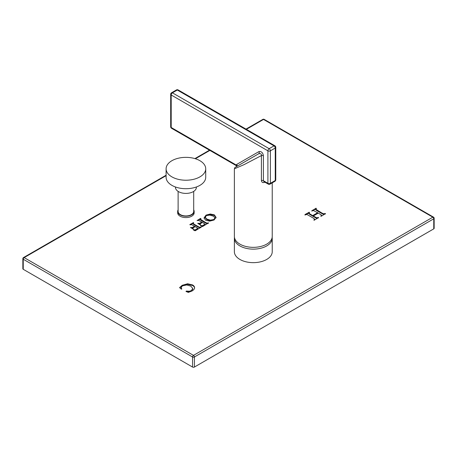 <?xml version="1.0" encoding="UTF-8"?>
<svg xmlns="http://www.w3.org/2000/svg" width="457" height="457" viewBox="0 0 457 457"><rect width="100%" height="100%" fill="white"/><g stroke="black" fill="none" stroke-linecap="round" stroke-linejoin="round"><path stroke-width="0.69" d="M321.477 215.087L320.854 216.018L321.471 216.121L325.47 213.602L323.642 213.79L322.202 213.202L315.73 209.22L316.381 208.615L316.175 208.238L311.794 210.791L313.411 210.551L317.684 212.705L312.639 215.613L308.858 213.208L309.555 212.556L309.326 212.214L304.985 214.533L305.167 214.893L306.55 214.482L307.652 214.847L313.502 218.223L314.61 219.034L313.993 219.783L314.285 220.16L318.558 217.549L316.758 217.806L313.296 215.995L318.335 213.082L321.477 215.087L321.505 215.727L320.9 216.332M315.73 209.763L315.73 209.22L315.73 209.757L316.912 210.688L322.202 213.739L323.642 214.327L325.293 214.042M317.684 212.705L317.684 213.242L312.639 216.155L308.858 213.745L308.858 213.191L308.858 213.716M314.61 219.034L314.644 219.686L313.993 220.32M194.585 287.847C194.631 286.71 193.951 285.739 192.534 284.922L187.576 283.774L182.16 285.317L179.641 287.636L181.001 288.978L181.692 288.807L181.269 287.122L182.554 285.848L186.685 284.962L190.763 286.111L192.74 288.413L191.432 290.572L189.409 291.235L186.302 291.075L185.993 291.469L188.324 292.389L191.934 291.04C193.659 290.041 194.539 288.978 194.585 287.847L194.585 287.739M179.75 287.744L179.75 287.282L179.641 287.636M181.201 288.047L181.269 287.122M192.74 288.413L192.763 289.258M204.068 217.989L205.667 220.28L209.7 221.142L214.076 220L216.052 217.343L214.344 214.859L210.249 214.007L206.033 215.11L204.062 217.88M208.289 223.347L207.198 223.702L205.759 223.136L201.326 220.571L200.383 219.874L200.931 218.72L200.452 218.44L197.058 220.588L198.555 220.4L201.885 222.131L199.172 223.479L197.761 223.353L199.949 224.741L200.429 224.461L200.006 223.959L202.434 222.445L205.09 224.147L202.491 225.684L200.549 225.598L201.971 226.518L202.554 226.541L208.495 222.93L207.198 223.165L205.759 222.593L200.366 219.257L200.383 219.708M200.429 224.998L200.006 223.959M197.881 228.306L195.282 229.842L193.34 229.762L194.756 230.676L195.345 230.705L201.286 227.095L199.983 227.329L198.549 226.758L194.111 224.198L193.174 223.502L193.722 222.879L193.488 222.593L189.832 224.576L190.078 224.878L191.346 224.564L194.676 226.289L191.963 227.643L190.552 227.517L192.74 228.9L193.22 228.626L192.797 228.117L195.225 226.609L197.881 228.306L197.881 228.86L197.881 228.323M201.074 227.512L199.983 227.866L198.549 227.295L194.111 224.735L193.174 224.039L193.151 223.422L193.174 223.867M193.22 229.163L192.797 228.117M234.441 237.314A18.926 10.928 0 0 0 234.378 238.211L234.378 251.727A18.926 10.928 0 0 0 239.925 259.45A18.926 10.928 0 0 0 260.547 261.821A18.926 10.928 0 0 0 272.235 251.727L272.235 238.211A18.926 10.928 0 0 0 272.166 237.314M194.162 211.448A8.255 4.764 0 0 1 191.746 214.819A8.255 4.764 180 0 1 182.754 215.853A8.255 4.764 180 0 1 177.659 211.448L177.659 212.813A8.255 4.764 0 0 0 182.754 217.218A8.255 4.764 0 0 0 191.746 216.184A8.255 4.764 0 0 0 194.162 212.813L194.162 211.448A8.255 4.764 0 0 0 193.699 209.877M166.102 175.677L24.17 257.617L193.488 355.375L432.83 217.189L263.512 119.437A1.32 0.76 -120 0 0 262.855 119.368L245.997 129.103M23.238 269.299L192.551 367.051L192.551 356.991A1.32 0.76 0 0 0 194.419 356.991A1.32 0.76 60 0 0 193.488 355.375A1.32 0.76 120 0 0 192.551 356.991L23.238 259.233A1.32 0.76 120 0 1 24.17 257.617A1.32 0.76 -120 0 0 23.513 257.554A1.32 1.32 0 0 0 22.85 258.696A1.32 0.76 0 0 0 23.238 259.233L23.238 269.299A1.32 0.76 180 0 1 22.85 268.762L22.85 258.696M194.419 367.051L433.762 228.866L433.762 218.806A1.32 0.76 0 0 0 434.15 218.263A1.32 1.32 0 0 0 433.487 217.121A1.32 0.76 -60 0 0 432.83 217.189A1.32 0.76 60 0 1 433.762 218.806L194.419 356.991L194.419 367.051A1.32 0.76 180 0 1 192.551 367.051M434.15 218.263L434.15 228.329A1.32 0.76 180 0 1 433.762 228.866M246.386 129.325L263.512 119.437A1.32 0.76 -60 0 1 264.175 119.368A1.32 1.32 0 0 0 262.855 119.368M313.296 215.995L313.296 216.532L316.758 218.343L318.346 217.96M309.326 212.756L304.985 215.076M316.175 208.775L311.811 211.134M312.639 215.613L312.639 216.155M192.74 288.95L191.432 291.109L189.409 291.777L186.302 291.612M181.686 289.252L181.269 287.664M194.585 288.384C194.631 287.253 193.951 286.276 192.534 285.465L187.576 284.311L182.16 285.859L179.75 287.819M216.052 217.886L214.344 215.396L210.249 214.544L206.033 215.647L204.068 218.303M214.939 218.018L213.779 220.074L210.363 220.685L206.633 219.52L205.164 217.641M214.939 218.48L214.939 217.938L213.779 219.537L210.363 220.148L206.633 218.983L205.164 217.155L205.164 217.692M205.164 217.743L206.261 215.613L209.883 215.087L213.545 216.247L214.939 217.938M201.885 222.131L201.885 222.668L200.286 223.593L199.172 224.016L198.281 223.764M200.697 218.966L197.87 220.514L197.87 219.971M205.09 224.176L205.09 224.684L204.165 225.438L202.491 226.221L200.823 225.975M205.09 224.684L205.09 224.159M194.676 226.289L194.676 226.832L193.077 227.757L191.963 228.18L191.072 227.923M193.488 223.13L190.66 224.673L190.66 224.136M197.881 228.848L195.282 230.385L193.614 230.139M234.378 238.211A18.926 10.928 0 0 0 239.925 245.94A18.926 10.928 0 0 0 260.547 248.305A18.926 10.928 0 0 0 272.235 238.211M236.452 165.154L235.921 165.405L236.326 165.788L235.921 165.405L236.777 164.394A1.759 1.44 60 0 1 236.423 166.628L258.605 153.82C260.696 153.312 261.632 153.9 261.41 155.586L244.124 164.611L234.378 168.827L234.378 236.418A18.926 10.928 0 0 0 246.06 246.512A18.926 10.928 0 0 0 266.688 244.141A18.926 10.928 0 0 0 272.235 236.418L272.235 182.846M264.386 181.88A1.759 0.834 -112.3 0 0 264.283 182.423C262.638 182.897 261.684 182.263 261.41 180.521L261.41 155.586A1.759 1.017 180 0 1 263.409 155.786C262.912 152.695 261.433 151.29 258.97 151.575A1.759 1.44 60 0 1 258.605 153.82L236.6 166.525C234.407 167.976 235.201 166.788 234.378 168.827M275.765 179.795A1.759 1.017 180 0 1 275.251 180.509L270.395 183.314L270.395 150.827L275.251 148.022L275.251 180.509A1.759 1.017 -120 0 1 274.886 181.315A1.759 1.759 0 0 0 275.765 179.795L275.765 147.303A1.759 1.017 180 0 1 275.251 148.022A1.759 1.017 60 0 0 274.006 145.869A1.759 1.017 -60 0 1 274.886 145.777L178.179 89.949A1.759 1.017 120 0 0 177.299 90.035A1.759 1.017 60 0 0 176.419 89.949A1.759 1.759 0 0 1 178.179 89.949M274.886 181.315L270.03 184.12A1.759 1.017 -120 0 0 270.395 183.314A1.759 1.017 0 0 1 267.905 183.314L263.409 180.721L263.409 155.786M176.419 89.949L171.564 92.754A1.759 1.017 60 0 1 172.443 92.84A1.759 1.017 120 0 0 171.198 94.993L267.905 150.827A1.759 1.017 -60 0 1 269.15 148.668A1.759 1.017 60 0 1 270.395 150.827A1.759 1.017 0 0 1 267.905 150.827L267.905 183.314A1.759 1.017 -60 0 0 268.27 184.12A1.759 1.759 0 0 0 270.03 184.12M171.564 92.754A1.759 1.759 0 0 0 170.684 94.273L170.684 126.766A1.759 1.017 0 0 0 171.198 127.486A1.759 1.017 120 0 0 171.564 128.291L235.983 165.48M268.27 184.12L264.015 181.663L263.409 180.721A1.759 1.017 0 0 0 261.41 180.521M236.326 165.788L236.44 166.616A1.759 1.365 30.7 0 0 236.172 164.994L171.198 127.486L171.198 94.993A1.759 1.017 0 0 1 170.684 94.273M177.659 211.448A8.255 4.764 180 0 1 178.121 209.877M178.121 191.392L178.121 211.448A7.792 4.496 180 0 0 182.931 215.607A7.792 4.496 180 0 0 191.42 214.63A7.792 4.496 0 0 0 193.699 211.448L193.699 191.392M196.367 186.982L196.367 187.37A10.454 6.038 180 0 1 193.305 191.637A10.454 6.038 180 0 1 181.909 192.945A10.454 6.038 180 0 1 175.459 187.37L175.459 186.982M166.102 168.787L166.102 177.27A19.805 11.436 0 0 0 171.906 185.359A19.805 11.436 0 0 0 193.494 187.838A19.805 11.436 0 0 0 205.719 177.27L205.719 168.787A19.805 11.436 0 0 0 199.915 160.704A19.805 11.436 0 0 0 178.333 158.225A19.805 11.436 0 0 0 166.102 168.787A19.805 11.436 0 0 0 171.906 176.876A19.805 11.436 0 0 0 193.494 179.355A19.805 11.436 0 0 0 205.719 168.787M209.872 150.404L195.407 158.756M315.33 217.166L315.33 217.709M316.758 217.806L316.758 218.343M317.975 217.481L317.975 218.018M318.346 217.423L318.346 217.915M305.722 214.156L305.722 214.693M306.847 213.55L306.847 214.093M308.047 212.813L308.047 213.356M308.921 212.259L308.921 212.802M309.326 212.214L309.326 212.694M310.04 214.116L310.04 214.653M312.565 210.203L312.565 210.746M313.525 209.7L313.525 210.237M314.85 208.889L314.85 209.426M315.793 208.295L315.793 208.838M316.175 208.238L316.175 208.74M316.912 210.146L316.912 210.688M322.202 213.202L322.202 213.739M323.642 213.79L323.642 214.327M324.944 213.459L324.944 213.996M325.293 213.505L325.293 213.91M186.302 291.075L186.302 291.6M186.427 291.058L186.427 291.595M189.409 291.235L189.409 291.777M191.432 290.572L191.432 291.109M182.16 285.317L182.16 285.859M187.576 283.774L187.576 284.311M192.534 284.922L192.534 285.465M214.344 214.859L214.344 215.396M210.249 214.007L210.249 214.544M206.033 215.11L206.033 215.647M213.779 219.537L213.779 220.074M210.363 220.148L210.363 220.685M206.633 218.983L206.633 219.52M200.006 224.044L200.006 224.496M197.995 223.222L197.995 223.599M198.281 223.222L198.281 223.741M199.172 223.479L199.172 224.016M200.286 223.05L200.286 223.593M198.829 219.457L198.829 219.994M199.755 218.886L199.755 219.423M200.452 218.44L200.452 218.983M200.697 218.429L200.697 218.863M201.326 220.034L201.326 220.571M205.759 222.593L205.759 223.136M207.198 223.165L207.198 223.702M208.032 222.827L208.032 223.364M208.289 222.81L208.289 223.227M200.823 225.438L200.823 225.855M201.046 225.432L201.046 225.969M202.491 225.684L202.491 226.221M204.165 224.895L204.165 225.438M192.797 228.209L192.797 228.66M190.78 227.386L190.78 227.763M191.072 227.386L191.072 227.906M191.963 227.643L191.963 228.18M193.077 227.215L193.077 227.757M191.62 223.622L191.62 224.159M192.546 223.045L192.546 223.587M193.242 222.605L193.242 223.142M193.488 222.593L193.488 223.022M194.111 224.198L194.111 224.735M198.549 226.758L198.549 227.295M199.983 227.329L199.983 227.866M200.823 226.986L200.823 227.529M201.074 226.975L201.074 227.392M193.614 229.603L193.614 230.02M193.837 229.597L193.837 230.134M195.282 229.842L195.282 230.385M196.956 229.06L196.956 229.597M264.883 182.166A18.926 10.928 180 0 1 264.283 182.423M274.006 145.869L177.299 90.035L172.443 92.84L269.15 148.668L274.006 145.869M236.777 164.394L258.97 151.575M209.483 150.182L194.905 158.602M166.102 175.225L23.513 257.554M433.487 217.121L264.175 119.368M275.765 147.303A1.759 1.759 0 0 0 274.886 145.777M170.684 126.766A1.759 1.759 0 0 0 171.564 128.291"/></g></svg>
